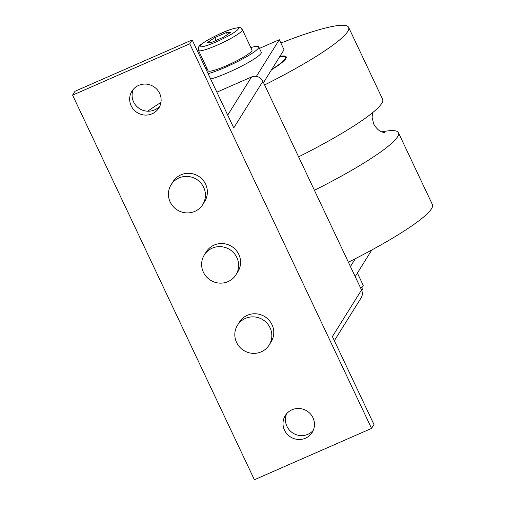 <?xml version="1.0" encoding="UTF-8"?>
<svg xmlns="http://www.w3.org/2000/svg" width="505" height="505" viewBox="0 0 505 505"><rect width="100%" height="100%" fill="white"/><g stroke="black" fill="none" stroke-linecap="round" stroke-linejoin="round"><path stroke-width="0.76" d="M298.6 156.853A121.339 16.431 -25.3 0 0 381.698 103.424A121.339 16.431 -25.3 0 0 382.613 99.239L348.62 27.333A121.339 16.431 -25.3 0 0 280.868 43.045M279.915 56.333A52.274 7.076 154.7 0 1 286.177 56.85A52.274 7.076 154.7 0 1 285.786 58.656A52.274 7.076 154.7 0 1 271.494 69.81M381.881 131.856A121.339 16.431 154.7 0 1 398.42 132.682A121.339 16.431 154.7 0 1 397.504 136.868A121.339 16.431 154.7 0 1 314.407 190.297M398.42 132.682L432.406 204.582A121.339 16.431 154.7 0 1 431.497 208.767A121.339 16.431 154.7 0 1 348.399 262.202M264.614 84.954A121.339 16.431 -25.3 0 0 347.711 31.518A121.339 16.431 -25.3 0 0 348.62 27.333M160.931 102.452A121.339 16.431 -25.3 0 0 147.725 111.207M261.23 351.84A18.666 18.098 -148 0 0 269.152 345.016A18.666 18.098 -148 0 0 267.076 323.276A18.666 18.098 -148 0 0 245.417 318.396A18.666 18.098 -148 0 0 237.495 325.22A18.666 18.098 -148 0 0 239.578 346.96A18.666 18.098 -148 0 0 261.23 351.84M237.495 325.22L239.439 322.114A18.666 18.098 32 0 1 247.362 315.29A18.666 18.098 32 0 1 269.014 320.17A18.666 18.098 32 0 1 271.097 341.91L269.152 345.016M228.033 281.607A18.666 18.098 -148 0 0 235.955 274.783A18.666 18.098 -148 0 0 233.872 253.043A18.666 18.098 -148 0 0 212.22 248.163A18.666 18.098 -148 0 0 204.298 254.993A18.666 18.098 -148 0 0 206.381 276.727A18.666 18.098 -148 0 0 228.033 281.607M204.298 254.993L206.242 251.888A18.666 18.098 32 0 1 214.164 245.058A18.666 18.098 32 0 1 235.816 249.937A18.666 18.098 32 0 1 237.899 271.677L235.955 274.783M194.835 211.38A18.666 18.098 -148 0 0 202.757 204.55A18.666 18.098 -148 0 0 200.674 182.816A18.666 18.098 -148 0 0 179.023 177.937A18.666 18.098 -148 0 0 171.1 184.761A18.666 18.098 -148 0 0 173.177 206.501A18.666 18.098 -148 0 0 194.835 211.38M171.1 184.761L173.045 181.655A18.666 18.098 32 0 1 180.967 174.831A18.666 18.098 32 0 1 202.619 179.711A18.666 18.098 32 0 1 204.702 201.445L202.757 204.55M133.307 89.322A15.87 15.384 -148 0 0 136.956 106.618A15.87 15.384 -148 0 0 154.543 109.913A15.87 15.384 -148 0 0 159.915 105.955M152.112 113.795A15.87 15.384 32 0 1 133.711 109.648A15.87 15.384 32 0 1 131.944 91.171A15.87 15.384 32 0 1 138.679 85.37A15.87 15.384 32 0 1 157.08 89.518A15.87 15.384 32 0 1 158.854 107.994A15.87 15.384 32 0 1 152.112 113.795M286.651 413.721A15.87 15.384 -148 0 0 290.299 431.017A15.87 15.384 -148 0 0 307.886 434.313A15.87 15.384 -148 0 0 313.258 430.361M305.456 438.195A15.87 15.384 32 0 1 287.055 434.048A15.87 15.384 32 0 1 285.287 415.571A15.87 15.384 32 0 1 292.023 409.77A15.87 15.384 32 0 1 310.423 413.917A15.87 15.384 32 0 1 312.197 432.394A15.87 15.384 32 0 1 305.456 438.195M334.348 340.705L361.107 297.906A8.585 8.326 -148 0 0 361.529 289.977L262.884 81.292A8.585 8.326 -148 0 0 251.547 76.975L216.866 92.169M371.547 428.41L254.387 479.75L72.594 95.155L189.747 43.815L371.547 428.41L373.971 424.528L332.397 336.57L361.529 289.977M262.884 81.292L233.752 127.885L192.171 39.933L75.018 91.266L72.594 95.155M189.747 43.815L192.171 39.933M208.123 73.667A31.733 4.299 -25.3 0 0 237.988 61.364A31.733 4.299 -25.3 0 0 258.522 47.994A31.733 4.299 -25.3 0 0 258.762 46.902A31.733 4.299 -25.3 0 0 250.827 47.59M206.949 68.333A31.733 4.299 -25.3 0 0 205.933 69.04M258.762 46.902L261.287 52.249A31.733 4.299 154.7 0 1 261.053 53.347A31.733 4.299 154.7 0 1 240.519 66.71A31.733 4.299 154.7 0 1 210.654 79.02M252.008 50.09A24.265 3.289 154.7 0 1 251.825 50.929A24.265 3.289 154.7 0 1 229.188 64.495A24.265 3.289 154.7 0 1 208.129 70.833L198.484 50.431A24.265 3.289 -25.3 0 0 219.549 44.093A24.265 3.289 -25.3 0 0 242.185 30.527A24.265 3.289 -25.3 0 0 242.368 29.694L252.008 50.09M223.5 37.174L211.904 42.256L207.568 42.471L214.821 37.597L226.417 32.516L230.76 32.307L223.5 37.174M227.389 34.567L226.417 32.516M216.146 40.4L214.821 37.597M263.496 82.599L284.037 49.742L279.297 39.712L256.37 76.381M279.297 39.712L259.469 48.398M355.368 258.661L350.445 266.533M355.185 276.57L371.819 249.969M271.734 69.425A51.15 6.925 -25.3 0 0 279.675 56.718M227.711 115.102L251.547 76.975M357.395 273.035L363.145 285.199A24.265 3.289 154.7 0 1 362.962 286.032A24.265 3.289 154.7 0 1 360.703 288.235M238.24 29.025A21.279 2.878 -25.3 0 0 221.929 32.958A21.279 2.878 -25.3 0 0 200.081 45.747A21.279 2.878 -25.3 0 0 216.393 41.814A21.279 2.878 -25.3 0 0 238.24 29.025M372.753 112.539L372.071 117.16L373.637 123.94C379.305 133.453 384.217 132.026 384.513 132.544M286.278 57.311L284.782 56.516L279.713 56.655M363.145 285.199L362.817 288.791L361.63 290.211M198.484 50.431L198.812 46.839C198.509 44.623 218.842 33.178 231.366 29.233C243.915 25.85 240.077 28.64 242.368 29.694"/></g></svg>
